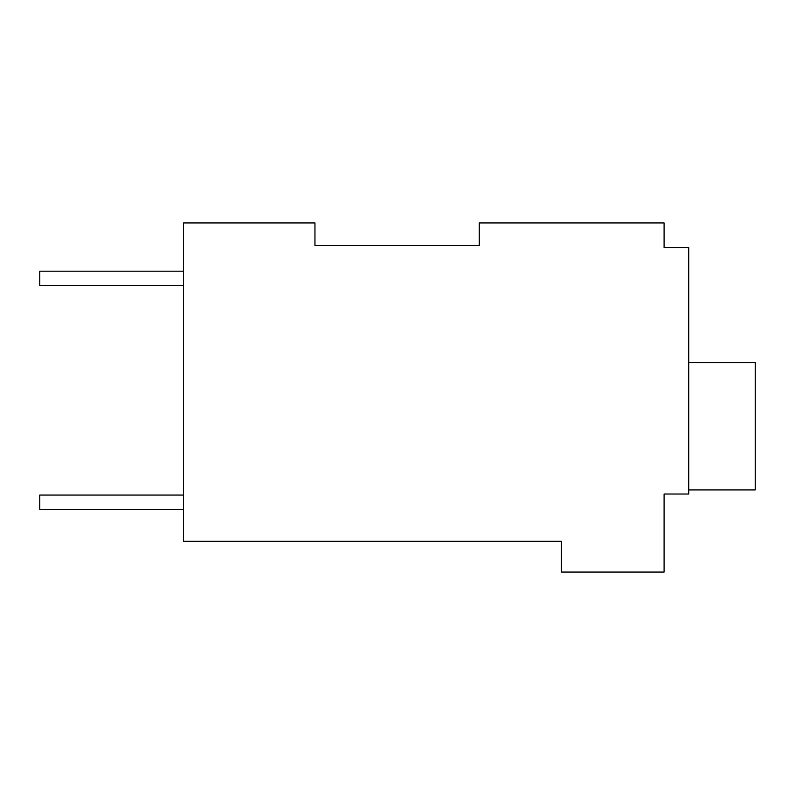 <?xml version="1.0" encoding="UTF-8"?>
<svg xmlns="http://www.w3.org/2000/svg" width="795" height="795" viewBox="0 0 795 795"><rect width="100%" height="100%" fill="white"/><g stroke="black" fill="none" stroke-linecap="round" stroke-linejoin="round"><path stroke-width="1.19" d="M479.256 245.516L479.256 222.928L664.093 222.928L664.093 247.573L688.738 247.573L688.738 494.023L664.093 494.023L664.093 572.072L561.409 572.072L561.409 541.266L183.506 541.266L183.506 222.928L314.949 222.928L314.949 245.516L479.256 245.516L314.949 245.516M664.093 243.469L664.093 247.573M183.506 285.564L39.75 285.564L39.75 271.194L183.506 271.194M183.506 509.436L39.75 509.436L39.75 495.056L183.506 495.056M688.738 362.59L755.25 362.59L755.25 489.919L688.738 489.919"/></g></svg>
